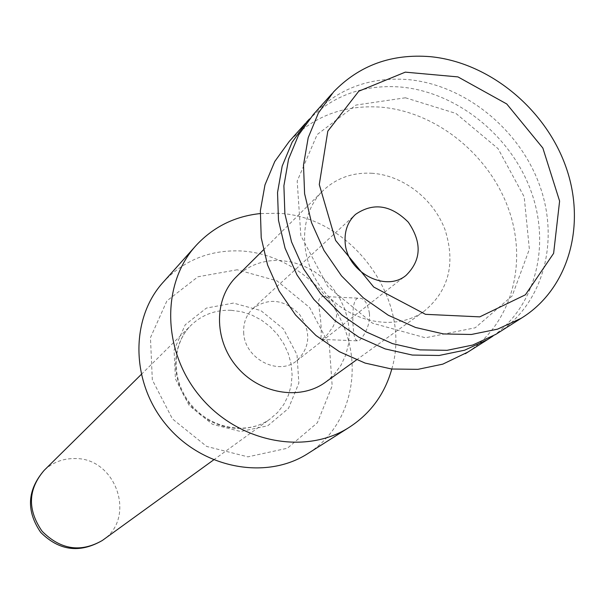<?xml version="1.0" encoding="UTF-8"?>
<svg xmlns="http://www.w3.org/2000/svg" width="605" height="605" viewBox="0 0 605 605"><rect width="100%" height="100%" fill="white"/><g stroke="black" fill="none" stroke-linecap="round" stroke-linejoin="round"><path stroke-width="0.45" stroke-dasharray="3.02 2.27" d="M309.208 452.714C346.786 428.098 361.631 377.384 346.098 332.599C330.67 287.768 286.959 253.555 241.1 250.962C210.374 249.699 184.616 259.885 163.826 281.522M391.79 369.027C412.64 299.672 351.074 215.856 277.778 213.278L260.195 213.573M243.679 332.357C244.08 358.326 278.156 376.461 296.715 360.814C310.41 347.376 311.333 331.88 299.475 314.313C284.403 299.399 268.975 297.395 253.177 308.3C246.485 314.547 243.316 322.571 243.679 332.357M237.205 269.777L197.979 276.772L166.912 300.859L150.456 337.666L152.331 379.932L172.463 418.932L206.721 446.467L247.899 456.851L287.405 448.229L317.368 422.766L332.168 385.892L329.317 344.895L309.639 307.559L276.916 280.826L237.205 269.777M326.08 381.785L334.338 374.276L340.963 365.246L345.757 355.014L348.571 343.897L349.335 332.258L348.034 320.461L344.729 308.883L339.511 297.872L332.561 287.776L324.091 278.905L314.366 271.532L303.68 265.89L292.359 262.169L280.765 260.483C263.546 259.764 248.859 265.073 236.729 276.417M372.385 173.287C353.101 172.16 336.735 177.87 323.289 190.401C298.182 214.283 298.212 260.566 324.22 291.618C349.917 322.934 395.488 331.653 423.727 311.545C448.728 291.088 455.822 263.795 445.023 229.673C433.535 199.053 403.331 175.503 372.385 173.287M369.413 313.352C367.583 302.765 363.983 297.705 358.591 298.174C351.112 298.265 352.783 324.363 353.418 329.392C353.88 337.038 355.415 340.865 358.024 340.849C359.461 342.165 370.948 328.273 369.413 313.352M467.952 352.042C512.102 323.032 528.044 262.32 508.261 208.203C488.583 154.018 435.812 111.781 381.044 107.161C344.343 104.62 313.745 116.031 289.258 141.404M492.992 336.047C536.522 305.457 551.117 243.777 530.29 189.131C509.546 134.423 456.019 91.937 400.631 87.029C364.573 84.337 334.164 95.015 309.405 119.056M405.441 97.783L455.92 113.43L498.059 148.648L524.187 196.837L529.367 249.192L512.17 295.936L475.25 327.774L425.375 337.779L372.498 323.183L327.774 286.558L300.821 235.557L297.199 181.099L317.164 134.567L355.967 105.066L405.441 97.783M498.55 332.637C543.88 302.84 559.935 240.268 539.305 184.389C518.78 128.441 464.307 84.655 407.883 79.58C370.079 76.752 338.596 88.36 313.435 114.39M336.705 311.832C336.773 306.69 332.644 297.176 322.647 296.412C319.758 297.69 318.457 299.498 318.744 301.819C318.472 304.164 319.984 314.812 320.461 318.313C321.573 331.23 321.202 332.069 321.111 335.662C320.741 338.475 321.028 339.723 321.989 339.397L327.29 334.709L333.113 326.541L335.283 321.701L336.516 316.604L336.705 311.832M102.298 540.499C137.063 518.303 116.084 457.365 74.544 458.56C62.776 458.499 52.643 462.432 44.142 470.365M231.027 310.274C215.645 309.775 202.486 314.608 191.566 324.772C171.018 344.253 170.307 380.984 190.545 405.146C210.532 429.512 246.825 435.691 269.853 419.197L277.544 412.549L283.783 404.503L288.366 395.33L291.164 385.34L292.102 374.85L291.156 364.21L288.358 353.751L283.805 343.799L277.65 334.686L270.087 326.685L261.36 320.053L251.733 315.008L241.508 311.711L231.027 310.274M233.424 303.075L206.449 308.066L185.213 324.779L174.074 350.068L175.45 378.957L189.199 405.539L212.552 424.339L240.661 431.524L267.781 425.761L288.494 408.405L298.847 383.078L297.017 354.795L283.473 328.991L260.846 310.569L233.424 303.075M195.143 246.545L196.595 244.919M213.588 459.929L269.853 419.197C247.566 435.449 210.245 429.285 189.97 403.285C170.156 378.004 172.364 342.967 191.566 324.772L141.207 374.503M356.474 359.914L423.727 311.545M263.372 249.941L323.289 190.401M305.23 123.556L306.901 121.696M331.85 93.828L333.567 91.907M296.715 360.814L406.068 275.373M253.177 308.3L355.513 214.389M321.989 339.397L357.994 340.887M322.654 296.427L358.591 298.189"/><path stroke-width="0.91" d="M195.143 246.545L163.826 281.522C130.06 317.784 130.43 382.05 166.269 424.907C201.745 468.058 264.929 480.461 306.947 454.151L309.208 452.714M260.195 213.573C234.952 216.272 213.746 226.724 196.595 244.919C161.195 282.898 161.875 350.787 199.915 396.283C237.584 442.096 304.285 455.497 348.314 427.916C370.2 413.994 384.689 394.369 391.79 369.027M263.372 249.941L236.729 276.417C214.064 298.015 213.588 339.034 236.351 366.214C258.842 393.621 299.316 400.843 324.832 382.685L326.08 381.785M305.23 123.556L289.258 141.404L274.776 161.482L264.975 184.896L260.369 210.691L261.224 237.78L267.569 264.99L279.17 291.111L295.543 314.963L315.961 335.48L339.503 351.755L365.11 363.083L391.632 369.012L417.904 369.345L442.799 364.142L467.952 352.042M309.405 119.056L306.901 121.696L292.139 142.183L282.18 166.11L277.536 192.503L278.481 220.25L285.053 248.141L297.002 274.927L313.829 299.414L334.784 320.499L358.924 337.235L385.158 348.911L412.308 355.059L439.177 355.468L464.61 350.212L487.57 339.602L492.992 336.047M331.85 93.828L313.435 114.39L298.575 135.028L288.555 159.145L283.896 185.758L284.879 213.746L291.534 241.887L303.612 268.93L320.605 293.652L341.764 314.94L366.123 331.858L392.592 343.663L419.968 349.887L447.057 350.325L472.694 345.047L495.82 334.368L498.55 332.637M430.193 56.658C391.473 53.58 359.264 65.332 333.567 91.907L318.396 113.006L308.202 137.706L303.506 164.991L304.602 193.713L311.514 222.625L323.993 250.432L341.507 275.872L363.28 297.811L388.319 315.258L415.499 327.471L443.586 333.945L471.348 334.482L497.59 329.143L521.23 318.26C569.01 288.88 586.623 224.425 565.713 166.33C544.946 108.151 488.568 62.171 430.193 56.658M319.281 184.517L327.812 131.149L358.78 91.211L405.297 72.146L457.947 76.903L506.756 103.969L542.851 148.051L559.61 201.087L553.62 253.351L525.405 294.801L479.773 316.861L425.481 314.328L373.731 287.042L335.616 240.45L319.281 184.517M345.115 241.758C346.037 271.554 385.256 292.979 406.068 275.373C421.383 260.226 422.131 242.499 408.307 222.186C390.906 204.83 373.3 202.229 355.513 214.389C347.996 221.407 344.532 230.528 345.115 241.758M102.298 540.499C79.701 553.499 59.169 550.792 40.694 532.37C26.015 510.802 27.165 490.133 44.142 470.365C27.966 489.301 27.27 509.584 42.055 531.198C60.56 549.733 80.639 552.834 102.298 540.499L213.588 459.929M306.947 454.151L348.314 427.916M44.142 470.365L141.207 374.503M324.832 382.685L356.474 359.914M465.298 353.728L487.57 339.602M495.82 334.368L521.23 318.26"/></g></svg>
